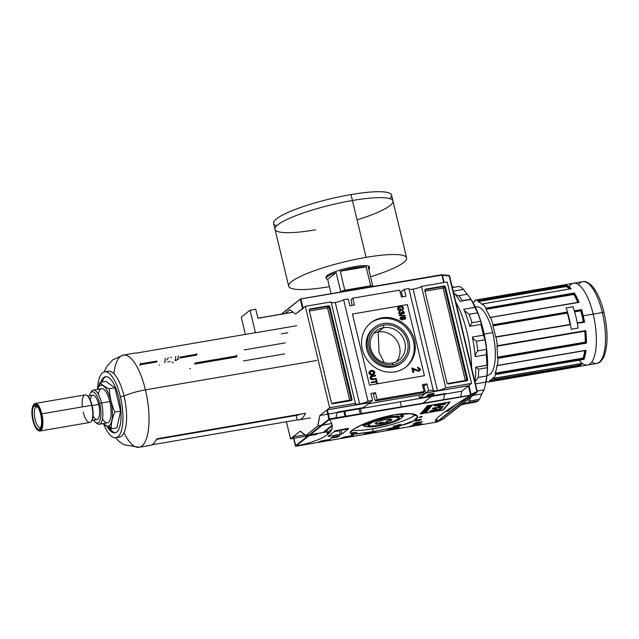 <?xml version="1.0" encoding="UTF-8"?>
<svg xmlns="http://www.w3.org/2000/svg" width="639" height="639" viewBox="0 0 639 639"><rect width="100%" height="100%" fill="white"/><g stroke="black" fill="none" stroke-linecap="round" stroke-linejoin="round"><path stroke-width="0.96" d="M392.011 363.112A18.507 17.053 -128.5 0 1 370.652 348.327A18.507 17.053 -128.5 0 1 383.504 327.679A18.507 17.053 -128.5 0 1 403.409 338.43A18.507 17.053 -128.5 0 1 399.279 359.877A18.507 17.053 -128.5 0 1 392.011 363.112A18.507 17.053 -128.5 0 1 372.106 352.361A18.507 17.053 -128.5 0 1 376.235 330.914A18.507 17.053 -128.5 0 1 383.504 327.679L383.664 325.067A20.688 19.058 -128.5 0 1 407.546 341.593A20.688 19.058 -128.5 0 1 393.177 364.669A20.688 19.058 -128.5 0 1 369.294 348.151A20.688 19.058 -128.5 0 1 383.664 325.067A20.688 19.058 -128.5 0 1 407.546 341.593A20.688 19.058 -128.5 0 1 393.177 364.669L392.011 363.112A18.507 17.053 51.5 0 0 404.862 342.464A18.507 17.053 51.5 0 0 383.504 327.679L378.152 331.945A18.507 17.053 -128.5 0 1 397.162 341.058A18.507 17.053 -128.5 0 1 396.372 361.714A18.507 17.053 51.5 0 0 397.162 341.058A18.507 17.053 51.5 0 0 378.152 331.945A18.507 17.053 -128.5 0 0 373.791 333.342A18.507 17.053 -128.5 0 1 378.152 331.945L379.023 352.345L384.263 362.656M393.544 366.195A22.277 20.528 -128.5 0 1 367.824 348.399A22.277 20.528 -128.5 0 1 383.296 323.542A22.277 20.528 -128.5 0 1 409.016 341.338A22.277 20.528 -128.5 0 1 393.544 366.195A22.277 20.528 51.5 0 0 402.29 362.305A22.277 20.528 51.5 0 0 407.267 336.481A22.277 20.528 51.5 0 0 383.296 323.542A22.277 20.528 51.5 0 0 374.55 327.44A22.277 20.528 51.5 0 0 369.574 353.255A22.277 20.528 51.5 0 0 393.544 366.195L392.49 367.034A22.277 20.528 -128.5 0 1 368.519 354.094A22.277 20.528 -128.5 0 1 373.495 328.278L374.55 327.44M402.29 362.305L401.236 363.144A22.277 20.528 -128.5 0 1 392.49 367.034A22.277 20.528 51.5 0 0 401.755 362.712M370.324 323.214A28.22 26.007 -128.5 0 1 380.884 318.693A28.22 26.007 -128.5 0 1 411.077 334.756A28.22 26.007 -128.5 0 1 405.461 367.361A28.22 26.007 51.5 0 0 411.077 334.756A28.22 26.007 51.5 0 0 380.884 318.693A28.22 26.007 51.5 0 0 370.324 323.214M381.938 317.855A28.22 26.007 51.5 0 1 414.511 340.395A28.22 26.007 51.5 0 1 394.902 371.882A28.22 26.007 -128.5 0 1 364.549 355.492A28.22 26.007 -128.5 0 1 370.852 322.791A28.22 26.007 -128.5 0 1 381.938 317.855A28.22 26.007 -128.5 0 1 412.291 334.245A28.22 26.007 -128.5 0 1 405.989 366.954A28.22 26.007 -128.5 0 1 394.902 371.882A28.22 26.007 -128.5 0 1 362.329 349.341A28.22 26.007 -128.5 0 1 381.938 317.855L380.884 318.693M370.852 378L372.96 378.943L376.211 378.392L376.355 378.999L373.064 379.558C371.658 379.965 370.684 379.502 370.125 378.176L370.572 376.491L375.484 375.349L375.628 375.956L371.155 376.922L370.852 378L372.377 376.515L375.628 375.956L375.484 375.349L372.194 375.916C370.692 376.004 370.005 376.754 370.125 378.176C370.684 379.502 371.658 379.965 373.064 379.558L376.355 378.999L376.211 378.392L372.96 378.943L370.852 378L372.729 379.127L376.211 378.392L376.099 379.039L375.988 378.568L372.729 379.127L370.852 378M414.959 370.069L413.169 369.07L413.928 372.21L412.898 372.385L411.875 368.128L418.457 370.436L419.104 370.157L418.233 370.612L419.48 369.062L417.754 368.12L417.65 367.249L420.406 368.927L419.783 370.82L418.673 371.283L414.959 370.069L418.673 371.283L420.406 368.927L417.65 367.249L417.754 368.12L419.48 369.062L418.457 370.436L411.875 368.128L412.898 372.385L413.928 372.21L413.169 369.07L414.959 370.069M405.318 315.986L399.263 315.594L399.151 315.123L405.198 315.506L405.318 315.986L405.198 315.506L399.151 315.123L399.263 315.594L405.318 315.986M401.955 309.795L402.274 310.322L403.497 308.086L402.858 310.019L403.497 308.086C402.834 306.488 401.659 305.857 399.958 306.209L399.734 306.385C401.428 306.041 402.61 306.664 403.273 308.262C402.61 306.664 401.428 306.041 399.734 306.385L398.249 306.968L399.958 306.209C398.265 306.464 397.49 307.439 397.634 309.14L399 310.953L401.116 310.594L400.645 308.621L400.861 310.642L400.014 308.869L400.645 308.621L399.982 308.733L400.31 310.099L399 310.466L400.086 310.282L399 310.466L398.057 309.156L399 310.466L398.057 309.156L398.576 307.511L398.057 309.156L400.134 306.808L401.324 306.8L402.834 308.19L401.955 309.795L402.834 308.19L401.324 306.8L398.808 307.335L398.289 308.972L399.231 310.282L400.31 310.099L399.982 308.733L400.645 308.621L401.116 310.594L399 310.953L397.634 309.14L398.353 306.872L399.958 306.209C401.659 305.857 402.834 306.488 403.497 308.086L402.977 309.931L402.274 310.322L402.235 309.683M403.121 313.254L403.768 312.391L402.897 313.437L403.536 312.575L402.897 313.437L402.011 312.415L401.34 312.463L400.661 313.917L401.204 313.685L400.437 314.092L399.071 313.358L400.437 314.092L399.071 313.358L400.11 312.112L399.295 313.174L400.661 313.917L401.34 312.463L403.121 313.254L403.768 312.391L402.618 311.129L404.423 312.263L403.289 313.861L402.003 313.406L400.797 314.524L398.632 313.27L399.119 311.88L399.886 311.512L400.11 312.112L399.447 312.495M404 313.541L403.289 313.861L404.423 312.263L402.618 311.129L402.698 311.744L403.768 312.391M403.009 317.583L401.348 316.96L400.333 317.439L401.348 316.96L399.95 318.781L400.437 317.343L401.348 316.96L403.009 317.583L403.976 316.664L405.749 317.783L404.615 319.404L403.321 318.893L402.059 320.003L399.95 318.781L402.059 320.003L403.321 318.893L404.615 319.404L405.749 317.783L403.976 316.664L403.009 317.583L403.976 316.664L405.749 317.783L405.198 319.188L405.517 317.958L403.976 316.664M405.318 319.101L404.615 319.404M372.409 375.005C370.796 375.349 369.646 374.766 368.951 373.272L369.669 371.219L371.267 370.54C372.92 370.165 374.103 370.74 374.821 372.265L374.103 374.302L372.409 375.005C374.063 374.789 374.861 373.879 374.821 372.265C374.103 370.74 372.92 370.165 371.267 370.54C369.661 370.78 368.895 371.69 368.951 373.272C369.646 374.766 370.796 375.349 372.409 375.005M376.371 381.922L371.307 382.785L371.163 382.178L376.227 381.315L375.86 379.79L376.523 379.678L377.393 383.328L376.738 383.44L376.371 381.922L376.738 383.44L377.393 383.328L376.523 379.678L375.86 379.79L376.227 381.315L371.163 382.178L371.307 382.785L376.371 381.922M426.98 383.903L428.633 390.772L419.607 397.953L445.359 393.544L419.607 397.953L428.633 390.772L426.98 383.903L422.403 384.686L424.056 391.563L377.138 399.607L375.412 400.972L377.138 399.607L375.484 392.729L377.138 399.607L424.056 391.563L422.331 392.929L375.412 400.972L373.376 394.407L375.412 400.972L422.331 392.929L424.056 391.563L422.403 384.686L426.98 383.903L422.978 387.09L426.98 383.903M335.267 302.471A6.805 1.19 166.5 0 1 331.242 302.726A6.805 1.19 166.5 0 0 335.267 302.471A6.805 1.19 166.5 0 0 343.63 299.747L367.976 401.172L372.561 400.389L363.535 407.57L372.561 400.389L370.908 393.52L375.484 392.729L373.376 394.407L375.484 392.729L370.908 393.52L372.561 400.389L367.976 401.172L343.63 299.747L348.207 298.964L343.63 299.747A6.805 1.19 166.5 0 1 335.267 302.471L359.621 403.896A6.805 1.19 -13.5 0 1 355.068 403.84A6.805 1.19 -13.5 0 1 355.388 403.329L329.644 407.746L319.867 415.526L329.644 407.746L305.29 306.321L295.514 314.1L289.994 309.747L295.514 314.1L289.994 309.747L285.313 313.469L289.994 309.747L285.313 313.469L289.994 309.747L295.514 314.1L305.29 306.321L329.644 407.746L355.388 403.329L331.042 301.904L305.29 306.321L331.042 301.904L355.388 403.329A6.805 1.19 -13.5 0 0 359.621 403.896A6.805 1.19 166.5 0 0 367.976 401.172A6.805 1.19 -13.5 0 1 359.621 403.896M349.86 305.833L348.207 298.964L349.86 305.833L354.437 305.051L352.784 298.181L351.067 299.547L352.784 298.181L399.702 290.138L352.784 298.181L354.437 305.051L349.86 305.833M401.356 297.007L399.702 290.138L401.356 297.007L405.933 296.224L401.356 297.007M405.933 296.224L404.279 289.347L401.348 291.68L404.279 289.347L408.864 288.564L404.279 289.347L405.933 296.224M408.864 288.564L433.21 389.99L428.633 390.772L433.21 389.99L408.864 288.564M437.435 390.557A6.805 1.19 -13.5 0 1 432.883 390.501A6.805 1.19 -13.5 0 1 433.21 389.99A6.805 1.19 -13.5 0 0 437.435 390.557A6.805 1.19 166.5 0 0 445.798 387.833A6.805 1.19 -13.5 0 1 437.435 390.557L413.09 289.132A6.805 1.19 166.5 0 0 421.452 286.408L447.196 281.991L421.452 286.408L445.798 387.833L471.55 383.416L468.683 385.7L425.542 393.017L424.04 394.215L368.655 403.712L370.157 402.514L327.36 409.855L326.753 410.046L327.36 409.855L329.54 418.928L327.36 409.855L370.117 402.33M413.09 289.132A6.805 1.19 166.5 0 1 409.056 289.379A6.805 1.19 166.5 0 0 413.09 289.132A6.805 1.19 166.5 0 0 421.452 286.408L445.798 387.833L471.55 383.416L468.683 385.7L470.903 395.094L329.54 418.928L470.903 395.094L329.341 419.607C338.207 430.494 327.056 439.368 295.897 446.222C327.056 439.368 338.207 430.494 329.341 419.607L295.729 446.262L293.205 436.741L300.202 431.173L293.181 436.78L295.402 445.862L328.941 419.168L329.341 419.607L295.729 446.262L295.402 445.862L328.941 419.168L329.317 419.535L470.568 395.397C441.916 412.714 430.766 421.588 437.124 422.012L437.124 422.012C430.766 421.588 441.916 412.714 470.568 395.397L437.132 422.02L470.568 395.397L437.124 422.012L295.721 446.262L437.132 422.02L436.117 419.344L437.132 422.02L295.729 446.262L295.402 445.862M423.385 402.842L431.381 396.476L423.385 402.842M368.927 403.497A20.791 3.65 166.5 0 0 368.447 403.656M363.144 424.552A20.791 3.65 166.5 0 0 365.181 425.119A20.791 3.65 -13.5 0 1 363.144 424.552M401.524 416.388A20.791 3.65 166.5 0 0 402.203 415.901A20.791 3.65 -13.5 0 1 401.524 416.388M348.127 428.993L341.114 430.191L348.127 428.993M326.864 431.445A6.805 1.19 166.5 0 0 324.652 431.724A6.805 1.19 166.5 0 0 323.765 431.892A6.805 1.19 166.5 0 1 324.652 431.724A6.805 1.19 -13.5 0 1 326.864 431.445M468.403 385.916L461.773 391.196L444.608 394.143L445.359 393.544L444.608 394.143L443.594 399.375L444.608 394.143L461.773 391.196L468.403 385.916M429.448 395.485A3.778 0.663 166.5 0 1 427.108 395.166A3.778 0.663 166.5 0 1 431.748 393.656A3.778 0.663 -13.5 0 1 434.089 393.967A3.778 0.663 -13.5 0 1 429.448 395.485A3.778 0.663 -13.5 0 1 426.956 395.325A3.778 0.663 -13.5 0 1 431.748 393.656A3.778 0.663 -13.5 0 1 434.185 393.584A3.778 0.663 -13.5 0 1 433.066 394.503A3.778 0.663 -13.5 0 1 429.448 395.485L429.504 394.662A3.091 0.543 -13.5 0 1 427.763 394.798A3.091 0.543 -13.5 0 0 429.504 394.662A3.091 0.543 166.5 0 0 433.226 393.48A3.091 0.543 -13.5 0 1 429.504 394.662L429.392 394.207M448.937 403.393L448.418 403.481L448.937 403.393M445.359 404.008L442.611 404.479L445.359 404.008M460.759 396.428L461.773 391.196L460.759 396.428M435.127 410.43L435.526 410.11L435.127 410.43M434.839 410.414L429.943 411.444A371.315 128.623 -99.7 0 0 430.47 410.885L433.609 410.302L434.927 409.423L436.573 409.144L436.269 409.527C437.443 409.911 438.705 409.591 440.063 408.553A371.315 128.623 -99.7 0 0 441.198 407.267L432.355 408.784A371.315 128.623 -99.7 0 0 432.875 408.177L437.763 407.339A371.315 128.623 -99.7 0 0 439.432 405.31L434.552 406.148A371.315 128.623 -99.7 0 0 435.063 405.509L445.607 403.696A371.315 128.623 80.3 0 1 445.095 404.343L440.798 405.078A371.315 128.623 80.3 0 1 439.121 407.107L443.418 406.372A371.315 128.623 80.3 0 1 442.012 407.978C442.244 408.992 436.086 410.957 434.863 410.254L429.943 411.444A371.315 128.623 -99.7 0 0 430.47 410.885L434.927 409.423L436.573 409.144L435.75 409.934L439.4 409.152M438.53 407.722L439.352 407.067L438.53 407.722M442.148 404.846L442.611 404.479L442.148 404.846M447.739 411.109L445.455 411.5L447.739 411.109L456.677 404L447.627 411.196L445.319 411.596L447.627 411.196L456.677 404L447.739 411.109M316.289 434.448L309.156 435.67L316.289 434.448A6.805 1.19 166.5 0 1 318.933 433.194A6.805 1.19 166.5 0 0 316.289 434.448M307.942 435.878L293.876 438.29L307.942 435.878M293.565 438.346L290.537 438.865L286.432 421.756L290.537 438.865L300.314 431.085L305.841 435.439L317.871 425.862L319.867 415.526L317.871 425.862L321.257 425.286L317.871 425.862L305.841 435.439L309.228 434.855L305.841 435.439L300.314 431.085L290.537 438.865L293.565 438.346M310.099 308.957L328.406 305.809L310.099 308.957A1.238 1.142 51.5 0 0 309.236 310.33L331.425 402.754L309.236 310.33A1.238 1.142 51.5 0 1 310.099 308.957L309.34 309.548A1.238 1.142 51.5 0 0 309.308 309.556A1.238 1.142 -128.5 0 1 309.34 309.548L310.099 308.957M331.425 402.754A1.238 1.142 51.5 0 0 332.855 403.744L351.162 400.605L332.855 403.744A1.238 1.142 51.5 0 1 331.425 402.754M351.162 400.605A1.238 1.142 51.5 0 0 352.025 399.223L329.836 306.8L352.025 399.223L351.266 399.822L329.085 307.399L329.836 306.8A1.238 1.142 51.5 0 0 328.406 305.809L327.655 306.408L309.34 309.548A1.238 0.431 -99.7 0 0 309.268 309.635A1.238 0.431 80.3 0 1 309.34 309.548L327.655 306.408A1.238 1.142 -128.5 0 1 329.085 307.399A1.238 1.142 51.5 0 0 327.655 306.408A1.238 0.431 -99.7 0 0 327.559 307.894L349.749 400.318L331.793 403.393L351.266 399.822L329.085 307.399L329.836 306.8A1.238 1.142 51.5 0 0 328.406 305.809L327.655 306.408A1.238 0.431 80.3 0 0 327.559 307.894L329.085 307.399L327.559 307.894L349.749 400.318L351.266 399.822A1.238 1.142 -128.5 0 1 351.202 400.597A1.238 1.142 51.5 0 0 351.266 399.822L352.025 399.223A1.238 1.142 51.5 0 1 351.162 400.605M447.196 281.991L471.55 383.416L447.196 281.991M466.742 380.788L448.434 383.927L466.742 380.788A1.238 1.142 51.5 0 0 467.604 379.406L445.415 286.983L467.604 379.406L466.853 380.005L444.664 287.582L445.415 286.983A1.238 1.142 51.5 0 0 443.985 286L425.678 289.14L443.985 286L443.234 286.591L424.927 289.731A1.238 1.142 51.5 0 0 424.887 289.739A1.238 1.142 -128.5 0 1 424.927 289.731A1.238 0.431 -99.7 0 0 424.855 289.818A1.238 0.431 80.3 0 1 424.927 289.731L425.678 289.14A1.238 1.142 51.5 0 0 424.815 290.513L447.004 382.937L424.815 290.513A1.238 1.142 51.5 0 1 425.678 289.14L424.927 289.731L443.234 286.591A1.238 1.142 -128.5 0 1 444.664 287.582A1.238 1.142 51.5 0 0 443.234 286.591A1.238 0.431 80.3 0 0 443.146 288.077L424.983 291.192L443.146 288.077A1.238 0.431 80.3 0 1 443.234 286.591L443.985 286A1.238 1.142 51.5 0 1 445.415 286.983L443.146 288.077L444.664 287.582L466.853 380.005A1.238 1.142 -128.5 0 1 466.782 380.78A1.238 1.142 51.5 0 0 466.853 380.005L465.336 380.501L443.146 288.077L465.336 380.501A1.238 0.431 -99.7 0 0 465.504 380.996A1.238 0.431 80.3 0 1 465.336 380.501L467.604 379.406A1.238 1.142 51.5 0 1 466.742 380.788M447.004 382.937A1.238 1.142 51.5 0 0 448.434 383.927A1.238 1.142 51.5 0 1 447.004 382.937M363.535 407.57L337.783 411.987L337.033 412.586L337.783 411.987L363.535 407.57M337.033 412.586L328.366 414.072L337.033 412.586L336.018 417.818L337.033 412.586M327.743 414.176L319.867 415.526L327.743 414.176M331.713 423.489L322.471 425.079L331.713 423.489M323.007 432.499L332.192 425.183L323.007 432.499L310.442 434.648L323.007 432.499M352.105 305.45L351.067 299.547L352.105 305.45M418.92 395.094L419.607 397.953L418.92 395.094M366.267 424.528A18.691 3.275 166.5 0 1 389.223 417.051A18.691 3.275 166.5 0 1 400.829 418.609A18.691 3.275 -13.5 0 1 377.865 426.085A18.691 3.275 -13.5 0 1 366.267 424.528A18.691 3.275 166.5 0 0 365.372 425.933A18.691 3.275 166.5 0 0 381.052 425.486A18.691 3.275 166.5 0 0 400.829 418.609A18.691 3.275 166.5 0 0 401.715 417.203A18.691 3.275 166.5 0 0 386.044 417.65A18.691 3.275 166.5 0 0 366.267 424.528L365.907 423.058M378.576 425.518A16.35 2.868 166.5 0 0 394.239 421.261A16.35 2.868 166.5 0 0 399.063 417.315A16.35 2.868 166.5 0 0 388.512 417.618A16.35 2.868 166.5 0 0 367.784 424.823A16.35 2.868 166.5 0 0 378.576 425.518A16.35 2.868 -13.5 0 1 368.431 424.16A16.35 2.868 -13.5 0 1 388.512 417.618A16.35 2.868 -13.5 0 1 398.656 418.976A16.35 2.868 -13.5 0 1 378.576 425.518L378.592 425.27M339.565 430.718L334.037 431.66L339.565 430.718M329.828 432.387L328.119 432.675L329.828 432.387M327.352 432.579L331.913 428.945L327.352 432.579L328.119 432.675L327.352 432.579L326.633 429.608L327.352 432.579M400.11 312.112L399.886 311.512L399.854 312.215L399.663 311.696L399.016 311.976L399.886 311.512L398.632 313.27L400.797 314.524L402.003 313.406L403.289 313.861M402.394 311.305L404.423 312.263L403.88 313.629L404.199 312.439L402.394 311.305M401.779 313.589L401.476 314.284L401.779 313.589M399.199 315.323L405.198 315.506L405.038 315.962L399.199 315.323M403.273 317.016L403.752 316.848L403.273 317.016M403.097 319.069L402.762 319.748L403.097 319.069M401.691 319.572L402.586 318.454L401.691 319.572L400.389 318.853L401.284 317.743L400.389 318.853L401.691 319.572L402.81 318.278L401.508 317.567L400.773 317.918M403.896 317.455L403.249 318.366L403.896 317.455L403.249 318.366L404.223 318.981L404.862 318.078M405.086 317.902L404.12 317.279L403.473 318.182L404.447 318.797L405.086 317.902L404.447 318.797L405.086 317.902L404.12 317.279L403.249 318.366L404.12 317.279M404.223 318.981L403.249 318.366M400.613 318.669L401.923 319.396L400.389 318.853L401.508 317.567L400.613 318.669M412.946 369.246L413.665 372.249L412.946 369.246M418.457 370.436L411.652 368.312L412.602 368.088L418.233 370.612L418.88 370.34M417.427 367.433L420.406 368.927L419.663 370.9L420.182 369.102L417.427 367.433M369.566 371.315L371.043 370.716C372.697 370.34 373.879 370.916 374.59 372.441L373.975 374.398L374.59 372.441C373.879 370.916 372.697 370.34 371.043 370.716L369.566 371.315M372.05 374.582L373.623 373.855L374.158 372.377L371.403 371.147L370.157 371.65L369.606 373.152L372.273 374.398L369.382 373.328L372.05 374.582M370.045 371.746L369.382 373.328L370.045 371.746M370.468 376.587L375.484 375.349L375.373 376.004L375.261 375.532L370.468 376.587M371.051 377.018L370.62 378.176L371.051 377.018M371.195 382.314L376.227 381.315L371.195 382.314M375.892 379.925L376.523 379.678L377.138 383.368L376.299 379.862L375.892 379.925M302.511 308.533L295.514 314.1L303.118 308.341L302.511 308.533L300.322 299.411L302.511 308.533M402.578 296.8L401.308 291.504L402.578 296.8M300.458 299.004L441.924 275.089L443.73 282.59L442.132 274.714L300.458 299.004L281.919 314.053L300.458 299.004M444.017 282.542L441.892 274.682L300.498 298.924L441.892 274.682M363.639 424.008A20.791 3.65 166.5 0 0 362.928 425.326A20.791 3.65 166.5 0 0 365.804 426.429A20.791 3.65 -13.5 0 1 363.639 424.008M372.625 428.849A34.658 6.078 166.5 0 1 352.233 430.151A34.658 6.078 166.5 0 0 372.625 428.849A34.658 6.078 166.5 0 0 415.63 414.607A34.658 6.078 166.5 0 1 372.625 428.849L373.272 431.565L357.001 433.705L356.714 432.515L352.728 432.531L353.016 433.721L350.444 432.627L353.663 429.136L363.703 423.984L394.327 414.807L410.829 413.673L417.826 416.452L413.776 420.797L401.076 425.478A371.315 128.623 80.3 0 1 399.303 426.453L373.272 431.565L351.242 434.696A371.315 128.623 -99.7 0 0 353.016 433.721C341.146 433.769 368.296 419.264 394.327 414.807C421.349 410.158 426.317 419.168 401.076 425.478L400.797 424.296L393.265 426.253L399.024 425.262A370.077 128.191 -99.7 0 0 400.797 424.296L401.076 425.478A371.315 128.623 80.3 0 1 399.303 426.453L373.272 431.565M448.874 403.473L448.354 403.56L448.874 403.473M445.295 404.088L439.544 405.07L445.295 404.088M438.186 405.31L434.752 405.893L438.186 405.31M449.409 402.219A371.315 128.623 80.3 0 1 442.715 409.974L420.861 413.729L442.715 409.974A371.315 128.623 -99.7 0 0 449.409 402.219L427.547 405.965L449.409 402.219M427.699 410.55L423.969 411.189L427.699 410.55A371.315 128.623 80.3 0 1 426.876 411.452A371.315 128.623 -99.7 0 0 427.699 410.55M426.437 411.524L426.876 411.452L426.437 411.524A371.315 128.623 -99.7 0 0 427.116 410.789A371.315 128.623 80.3 0 1 426.437 411.524M425.949 410.989L427.116 410.789L425.949 410.989A371.315 128.623 80.3 0 1 425.318 411.676A371.315 128.623 -99.7 0 0 425.949 410.989L425.949 410.989M424.887 411.756L425.318 411.676L424.887 411.756A371.315 128.623 -99.7 0 0 425.51 411.061A371.315 128.623 80.3 0 1 424.887 411.756M424.256 411.276L425.51 411.061L424.256 411.276A371.315 128.623 80.3 0 1 423.561 412.035A371.315 128.623 -99.7 0 0 424.256 411.276L424.256 411.276M423.13 412.107L423.561 412.035L423.13 412.107M427.579 408.688A371.315 128.623 80.3 0 1 427.06 409.303L427.499 409.224A371.315 128.623 -99.7 0 0 428.018 408.617L429.176 408.417A371.315 128.623 80.3 0 1 428.585 409.112L429.025 409.04A371.315 128.623 -99.7 0 0 429.759 408.169L426.029 408.808A371.315 128.623 80.3 0 1 425.886 408.984L427.579 408.688L425.886 408.984A371.315 128.623 -99.7 0 0 426.029 408.808L429.759 408.169A371.315 128.623 80.3 0 1 429.025 409.04L428.585 409.112A371.315 128.623 -99.7 0 0 429.176 408.417L428.018 408.617A371.315 128.623 80.3 0 1 427.499 409.224L427.06 409.303A371.315 128.623 -99.7 0 0 427.579 408.688L427.579 408.688M429.743 406.061A371.315 128.623 80.3 0 1 429.176 406.779L427.435 407.083A371.315 128.623 80.3 0 1 427.291 407.259L431.021 406.62A371.315 128.623 -99.7 0 0 431.165 406.444L429.616 406.708A371.315 128.623 -99.7 0 0 430.183 405.989L431.732 405.717L430.183 405.989A371.315 128.623 80.3 0 1 429.616 406.708L431.165 406.444A371.315 128.623 80.3 0 1 431.021 406.62L427.291 407.259A371.315 128.623 -99.7 0 0 427.435 407.083L429.176 406.779A371.315 128.623 -99.7 0 0 429.743 406.061L428.002 406.356L429.743 406.061M428.146 406.172A371.315 128.623 80.3 0 1 428.002 406.356A371.315 128.623 -99.7 0 0 428.146 406.172L431.876 405.533L428.146 406.172M427.171 407.41A371.315 128.623 80.3 0 1 427.02 407.594L428.026 407.546A371.315 128.623 80.3 0 1 427.571 408.097L426.349 408.425A371.315 128.623 80.3 0 1 426.189 408.609L430.327 407.474A371.315 128.623 -99.7 0 0 430.494 407.275L427.171 407.41L430.494 407.275A371.315 128.623 80.3 0 1 430.327 407.474L426.189 408.609A371.315 128.623 -99.7 0 0 426.349 408.425L427.571 408.097A371.315 128.623 -99.7 0 0 428.026 407.546L427.02 407.594A371.315 128.623 -99.7 0 0 427.171 407.41M427.842 409.591L424.368 410.741L427.842 409.591L424.935 410.094L427.842 409.591M425.087 409.918A371.315 128.623 80.3 0 1 424.935 410.094A371.315 128.623 -99.7 0 0 425.087 409.918L428.817 409.279L425.087 409.918M428.657 409.463A371.315 128.623 -99.7 0 0 428.817 409.279A371.315 128.623 80.3 0 1 428.657 409.463L425.175 410.613L428.657 409.463M428.082 410.11L425.175 410.613L428.082 410.11A371.315 128.623 80.3 0 1 427.938 410.278A371.315 128.623 -99.7 0 0 428.082 410.11M424.208 410.917L427.938 410.278L424.208 410.917M424.24 412.395L422.091 413.201L424.24 412.395A371.315 128.623 -99.7 0 0 424.416 412.211A371.315 128.623 80.3 0 1 424.24 412.395M422.77 412.498L424.416 412.211L422.77 412.498M426.644 411.692L422.914 412.331L426.644 411.692A371.315 128.623 80.3 0 1 426.141 412.227A371.315 128.623 -99.7 0 0 426.644 411.692M424.711 412.826L426.141 412.227L424 412.674M423.138 413.002L421.916 413.385L423.138 413.002M319.756 415.614L326.753 410.046L319.756 415.614L317.759 425.949L319.756 415.614M423.497 384.502L425.542 393.017L468.347 385.676L470.528 394.758L468.675 385.684L470.847 394.846M444.592 394.215L337.017 412.658L444.592 394.215M326.777 431.077L324.237 431.517L326.777 431.077M305.035 434.808L293.517 436.78L305.035 434.808M420.182 413.976A371.315 128.623 -99.7 0 0 427.187 405.853L450.08 401.923A371.315 128.623 80.3 0 1 443.075 410.054L420.182 413.976A371.315 128.623 -99.7 0 0 427.187 405.853L450.08 401.923A371.315 128.623 80.3 0 1 443.075 410.054L420.182 413.976M419.967 416.86L422.259 416.46A371.315 128.623 80.3 0 1 421.516 417.107L419.232 417.499A371.315 128.623 -99.7 0 0 419.967 416.86L422.259 416.46A371.315 128.623 80.3 0 1 421.516 417.107L419.232 417.499A371.315 128.623 -99.7 0 0 419.967 416.86M416.995 420.015L421.572 419.232A371.315 128.623 80.3 0 1 420.047 420.334L415.47 421.117A371.315 128.623 -99.7 0 0 416.995 420.015L421.572 419.232A371.315 128.623 80.3 0 1 420.047 420.334L415.47 421.117A371.315 128.623 -99.7 0 0 416.995 420.015M333.015 436.908L339.876 435.726A371.315 128.623 80.3 0 1 337.512 437.044L330.643 438.226A371.315 128.623 -99.7 0 0 333.015 436.908L339.876 435.726A371.315 128.623 80.3 0 1 337.512 437.044L330.643 438.226A371.315 128.623 -99.7 0 0 333.015 436.908M415.406 422.778L422.275 421.604A371.315 128.623 80.3 0 1 419.903 422.922L413.042 424.096A371.315 128.623 -99.7 0 0 415.406 422.778L422.275 421.604A371.315 128.623 80.3 0 1 419.903 422.922L413.042 424.096A371.315 128.623 -99.7 0 0 415.406 422.778M321.297 440.918L330.459 439.344A371.315 128.623 80.3 0 1 327.176 440.598L318.014 442.164A371.315 128.623 -99.7 0 0 321.297 440.918L330.459 439.344A371.315 128.623 80.3 0 1 327.176 440.598L318.014 442.164A371.315 128.623 -99.7 0 0 321.297 440.918M344.189 436.996L353.343 435.423A371.315 128.623 80.3 0 1 350.06 436.669L340.906 438.242A371.315 128.623 -99.7 0 0 344.189 436.996L353.343 435.423A371.315 128.623 80.3 0 1 350.06 436.669L340.906 438.242A371.315 128.623 -99.7 0 0 344.189 436.996M412.85 425.223L422.004 423.649A371.315 128.623 80.3 0 1 418.721 424.903L409.567 426.469A371.315 128.623 -99.7 0 0 412.85 425.223L422.004 423.649A371.315 128.623 80.3 0 1 418.721 424.903L409.567 426.469A371.315 128.623 -99.7 0 0 412.85 425.223M389.966 429.144L399.119 427.579A371.315 128.623 80.3 0 1 395.837 428.825L386.683 430.39A371.315 128.623 -99.7 0 0 389.966 429.144L399.119 427.579A371.315 128.623 80.3 0 1 395.837 428.825L386.683 430.39A371.315 128.623 -99.7 0 0 389.966 429.144M367.074 433.066L376.235 431.501A371.315 128.623 80.3 0 1 372.952 432.747L363.791 434.32A371.315 128.623 -99.7 0 0 367.074 433.066L376.235 431.501A371.315 128.623 80.3 0 1 372.952 432.747L363.791 434.32A371.315 128.623 -99.7 0 0 367.074 433.066M341.841 433.945A371.315 128.623 -99.7 0 0 348.606 428.553A371.315 128.623 80.3 0 1 341.841 433.945L328.869 436.365L340.315 434.4L339.437 430.742L340.315 434.4L341.841 433.945L340.962 430.295L341.841 433.945M328.869 436.365L328.111 436.293A371.315 128.623 -99.7 0 0 334.876 430.91A371.315 128.623 80.3 0 1 328.111 436.293L328.869 436.365M334.876 430.91L347.832 428.418L334.876 430.91M347.832 428.418L348.606 428.553M326.968 431.884L310.33 434.736L326.968 431.884M305.73 435.526L309.116 434.943L305.73 435.526L317.759 425.949L305.73 435.526L300.202 431.173M331.737 423.553L322.36 425.167L331.737 423.553M321.145 425.374L317.759 425.949L321.145 425.374M326.665 430.295L332.28 425.83L326.609 430.39L327.655 434.416L326.665 430.295M423.505 391.995L424.04 394.215L368.655 403.712L370.157 402.514M437.3 421.532L468.81 396.46L437.164 421.94L436.629 418.729M398.832 426.381L393.512 427.299L398.832 426.381A370.077 128.191 -99.7 0 1 398.217 426.636A370.077 128.191 -99.7 0 0 398.832 426.381M420.326 422.699L413.457 423.873L420.326 422.699M353.055 434.232L351.666 434.472L353.055 434.232A370.077 128.191 -99.7 0 1 352.44 434.488A370.077 128.191 -99.7 0 0 353.055 434.232M393.265 426.253L393.552 427.443L393.265 426.253L399.024 425.262A370.077 128.191 -99.7 0 0 400.797 424.296M356.714 432.515L352.88 433.178L356.714 432.515L357.001 433.705L351.242 434.696A371.315 128.623 -99.7 0 0 353.016 433.721L352.728 432.531M433.577 410.31L436.493 409.807L433.577 410.31M438.753 409.423L440.766 409.08L438.753 409.423M430.366 410.997L440.383 409.279L430.366 410.997M441.078 406.771L441.198 407.267L432.355 408.784A371.315 128.623 -99.7 0 0 432.875 408.177L437.763 407.339A371.315 128.623 -99.7 0 0 439.432 405.31L434.552 406.148A371.315 128.623 -99.7 0 0 435.063 405.509L445.607 403.696A371.315 128.623 80.3 0 1 445.095 404.343L440.798 405.078A371.315 128.623 80.3 0 1 439.121 407.107L438.857 406.021L439.121 407.107L443.418 406.372A371.315 128.623 80.3 0 1 442.012 407.978L441.725 406.795L440.934 407.57L441.725 406.795L442.012 407.978C442.244 408.992 436.086 410.957 434.863 410.254L434.712 409.639L434.863 410.254M440.327 405.661L438.961 405.893L440.327 405.661M439.328 405.326A370.077 128.191 -99.7 0 0 439.864 404.687A370.077 128.191 -99.7 0 1 439.328 405.326M438.506 404.918A370.077 128.191 80.3 0 1 437.971 405.565A370.077 128.191 80.3 0 0 438.506 404.918M438.466 406.5L439.832 406.26L438.466 406.5M439.784 407.362L439.784 407.362A370.077 128.191 80.3 0 0 440.167 406.931A370.077 128.191 80.3 0 1 439.784 407.362L439.312 407.818M435.99 408.337L434.232 408.633L435.99 408.337M429.376 407.49L428.05 407.97A371.315 128.623 -99.7 0 0 428.418 407.522L430.023 407.442L428.05 407.97A371.315 128.623 -99.7 0 0 428.418 407.522L429.376 407.49M425.702 412.315L424.528 412.482A371.315 128.623 -99.7 0 0 424.847 412.139L426.061 411.931A371.315 128.623 80.3 0 1 425.702 412.315L424.528 412.482A371.315 128.623 -99.7 0 0 424.847 412.139L426.061 411.931A371.315 128.623 80.3 0 1 425.702 412.315M424.424 412.075L424.528 412.482L424.424 412.075M401.643 417.698A20.791 3.65 166.5 0 0 403.369 415.622A20.791 3.65 166.5 0 0 395.19 414.663A20.791 3.65 -13.5 0 1 401.643 417.698M471.007 395.142L437.539 421.772L437.204 421.309L437.539 421.772L437.204 421.309L437.539 421.772L443.554 418.88L477.014 392.25L471.007 395.142L471.047 394.375L471.007 395.142L437.539 421.772L443.554 418.88A0.615 0.567 51.5 0 0 443.738 418.737A0.615 0.567 -128.5 0 1 443.554 418.88L477.014 392.25L476.918 391.555L477.014 392.25A0.615 0.567 51.5 0 0 477.301 391.603A0.615 0.567 -128.5 0 1 477.014 392.25L471.007 395.142M442.436 275.217L444.185 282.51L442.436 275.217L449.153 275.888L449.025 275.425L449.153 275.888L442.436 275.217L442.1 274.754M468.914 385.509L471.047 394.375L476.918 391.555L471.047 394.375L468.914 385.509M437.204 421.309L436.597 418.769L437.539 421.772M442.156 274.738L449.56 275.896L476.918 391.555L449.153 275.888L477.333 391.555L443.65 418.817L437.523 421.78M578.111 328.079A41.463 14.362 -99.7 0 0 577.368 323.518A41.463 14.362 80.3 0 1 578.111 328.079A41.463 14.362 -99.7 0 0 572.983 306.752L566.122 307.934A41.463 14.362 80.3 0 1 567.464 312.016A41.463 14.362 -99.7 0 0 566.122 307.934A41.463 14.362 80.3 0 1 571.242 329.261L578.111 328.079A41.463 14.362 -99.7 0 0 572.983 306.752L566.122 307.934L572.983 306.752A41.463 14.362 80.3 0 1 574.325 310.842A41.463 14.362 -99.7 0 0 572.983 306.752L566.122 307.934A41.463 14.362 80.3 0 1 571.242 329.261A41.463 14.362 -99.7 0 0 570.507 324.692A41.463 14.362 80.3 0 1 571.242 329.261L578.111 328.079M585.787 330.571A41.463 14.362 80.3 0 1 586.41 343.151L585.763 342.592L497.509 357.441L585.763 342.592L497.645 357.704L497.485 357.201L585.26 342.153L586.41 343.151A41.463 14.362 80.3 0 0 585.787 330.571L497.326 345.739A41.463 14.362 -99.7 0 0 496.12 337.448L495.792 337.216L496.12 337.448A41.463 14.362 80.3 0 1 497.326 345.739L585.787 330.571L497.286 346.034M585.971 350.268L497.509 365.436A41.463 14.362 -99.7 0 0 497.949 358.311L497.789 357.808L497.949 358.311A41.463 14.362 80.3 0 1 497.509 365.436L585.971 350.268A41.463 14.362 80.3 0 1 584.006 359.382L495.544 374.542L495.481 373.991L495.544 374.542A41.463 14.362 80.3 0 1 493.58 378.592A41.463 14.362 -99.7 0 0 495.544 374.542L584.006 359.382L583.615 358.926L584.006 359.382A41.463 14.362 80.3 0 0 585.971 350.268L585.572 350.468M486.591 381.667A41.463 14.362 -99.7 0 0 489.17 381.874A41.463 14.362 -99.7 0 0 489.562 381.787L489.602 381.331L489.562 381.787A41.463 14.362 80.3 0 1 486.591 381.667L486.591 381.667M566.05 286.256L566.05 286.12A40.6 14.066 80.3 0 1 570.172 288.868A40.6 14.066 80.3 0 0 566.05 286.12L566.026 285.697L477.908 300.801L566.026 285.641A41.096 14.234 -99.7 0 1 570.547 288.804A41.096 14.234 -99.7 0 0 566.026 285.641L566.194 285.17L477.732 300.338L477.908 300.801L477.732 300.338A41.463 14.362 -99.7 0 0 475.152 300.138A41.463 14.362 -99.7 0 0 474.769 300.218L474.721 300.673L474.769 300.218A41.463 14.362 80.3 0 1 477.732 300.338L566.194 285.17L565.882 286.584L478.108 301.632L477.932 301.169L478.132 301.64L478.004 300.905L477.956 301.36L566.05 286.256L477.956 301.36M573.95 294.244L574.054 293.908A40.6 14.066 80.3 0 1 578.255 302.311A40.6 14.066 80.3 0 0 574.054 293.908L485.999 308.709L574.126 293.565A41.096 14.234 -99.7 0 1 578.455 302.279A41.096 14.234 -99.7 0 0 574.126 293.565L574.365 292.989L485.904 308.158L485.999 308.709L485.904 308.158A41.463 14.362 -99.7 0 0 482.733 303.908L482.733 303.908A41.463 14.362 80.3 0 1 485.904 308.158L574.365 292.989L573.814 294.483L485.959 309.332M567.304 313.062L567.448 312.519L493.06 325.275L567.448 312.519L567.464 312.016L493.076 324.772L493.06 325.275L493.076 324.772A41.463 14.362 -99.7 0 0 490.552 317.527L490.552 317.527A41.463 14.362 80.3 0 1 493.076 324.772L567.464 312.016L567.448 312.519L567.32 313.11L492.933 325.866L493.06 325.275L567.328 312.615L492.949 325.371L492.917 325.81L567.32 313.11L492.917 325.81M570.507 324.692L495.928 337.112L570.507 324.692M495.592 336.953L495.584 336.897A40.225 13.93 -99.7 0 0 492.933 325.866A40.225 13.93 80.3 0 1 495.584 336.897L570.156 324.476M569.964 324.149A40.225 13.93 -99.7 0 0 567.32 313.11A40.225 13.93 -99.7 0 1 569.964 324.149M577.185 323.182L584.581 322.28A41.463 14.362 80.3 0 0 583.223 315.818A41.463 14.362 80.3 0 1 584.581 322.28M577.305 323.166L584.03 322.016A41.096 14.234 -99.7 0 0 581.194 310.147L580.707 310.81L574.613 311.808M577.265 322.951L583.359 321.856A40.225 13.93 -99.7 0 0 580.707 310.81A40.225 13.93 -99.7 0 1 583.359 321.848L577.257 322.895L583.894 322.12M584.046 322.008A41.096 14.234 -99.7 0 0 581.194 310.147L581.538 309.611L574.325 310.842L581.538 309.603L581.178 310.163L574.469 311.313L581.178 310.163L574.493 311.385L581.067 310.258L580.739 310.754M474.761 301.504A40.225 13.93 -99.7 0 0 472.94 302.479A40.225 13.93 80.3 0 1 474.761 301.504L474.809 301.049L474.761 301.504M482.461 304.739A40.225 13.93 -99.7 0 0 478.108 301.632A40.225 13.93 80.3 0 1 482.461 304.739L482.461 304.739M490.081 317.695A40.225 13.93 -99.7 0 0 486.039 309.532A40.225 13.93 80.3 0 1 490.081 317.695L490.081 317.695M585.156 330.826L584.717 331.202A40.225 13.93 -99.7 0 1 585.26 342.153L497.485 357.201A40.225 13.93 -99.7 0 0 496.942 346.25A40.225 13.93 80.3 0 1 497.485 357.201L497.509 357.441M497.645 357.704L585.907 342.696L497.645 357.704M497.318 365.476L496.99 365.228A40.225 13.93 80.3 0 1 495.281 373.16A40.225 13.93 -99.7 0 0 496.99 365.228L497.318 365.476M495.289 373.551L583.383 358.447L583.615 358.926A41.096 14.234 -99.7 0 0 585.444 350.491A41.096 14.234 -99.7 0 1 583.615 358.926L495.481 373.991L583.599 358.878L495.289 373.551L495.481 373.991L583.463 358.607L583.056 358.112A40.225 13.93 -99.7 0 0 584.709 350.619A40.225 13.93 -99.7 0 1 583.056 358.112L583.383 358.447M582.041 363.423L493.364 378.344L493.412 377.889L493.58 378.592L582.041 363.423A41.463 14.362 80.3 0 1 578.023 366.618L489.562 381.787L578.023 366.618A41.463 14.362 80.3 0 0 582.041 363.423L493.54 378.615L581.658 363.511L581.53 362.776M493.364 378.344L493.1 377.697L493.364 378.344M489.562 380.509A40.225 13.93 -99.7 0 0 493.06 377.721A40.225 13.93 80.3 0 1 489.562 380.509L489.514 380.964L489.562 380.509L577.336 365.46L577.736 366.283A41.096 14.234 -99.7 0 0 581.29 363.575A41.096 14.234 -99.7 0 1 577.736 366.283L489.602 381.331L577.632 365.851L489.514 380.964L577.624 365.804A40.6 14.066 80.3 0 0 580.723 363.671A40.6 14.066 80.3 0 1 577.624 365.804L577.336 365.46A40.225 13.93 -99.7 0 0 579.9 363.815A40.225 13.93 -99.7 0 1 577.336 365.46L489.562 380.509M486.415 381.203L486.287 380.445L486.415 381.203M487.03 375.333L488.02 375.165A34.658 12.005 -99.7 0 0 492.693 332.623A34.658 12.005 -99.7 0 0 476.303 306.848L475.312 307.016M490.512 317.447L579.014 302.367A41.463 14.362 80.3 0 0 574.365 292.989L574.365 292.989A41.463 14.362 80.3 0 1 579.014 302.367M571.194 288.74A41.463 14.362 80.3 0 0 566.194 285.17A41.463 14.362 80.3 0 1 571.194 288.74L482.733 303.908L570.867 288.764M385.253 422.683L381.028 422.267L377.322 424.04A8.579 1.502 166.5 0 0 380.94 423.641A8.579 1.502 166.5 0 0 385.253 422.683A8.579 1.502 166.5 0 0 391.475 420.206A8.579 1.502 166.5 0 0 391.691 419.336A8.579 1.502 166.5 0 0 389.766 419.096A8.579 1.502 166.5 0 0 381.834 420.454A8.579 1.502 166.5 0 0 375.62 422.93A8.579 1.502 166.5 0 0 375.277 423.274A8.579 1.502 166.5 0 0 377.322 424.04L376.315 422.475L377.322 424.04A8.579 1.502 -13.5 0 1 375.62 422.93A8.579 1.502 -13.5 0 1 381.834 420.454A8.579 1.502 -13.5 0 1 389.766 419.096A8.579 1.502 -13.5 0 1 391.475 420.206C389.071 419.599 386.994 420.422 385.253 422.683A8.579 1.502 -13.5 0 1 380.94 423.641L381.028 422.267L385.253 422.683C386.994 420.422 389.071 419.599 391.475 420.206A8.579 1.502 -13.5 0 1 385.253 422.683M369.63 423.953A15.048 2.636 166.5 0 1 388.121 417.93A15.048 2.636 166.5 0 1 397.458 419.184A15.048 2.636 166.5 0 0 398.049 418.569A15.048 2.636 166.5 0 0 386.843 418.162A15.048 2.636 166.5 0 0 369.63 423.953A15.048 2.636 166.5 0 0 369.254 425.478A15.048 2.636 166.5 0 0 382.841 424.44A15.048 2.636 166.5 0 0 397.458 419.184A15.048 2.636 -13.5 0 1 378.975 425.207A15.048 2.636 -13.5 0 1 369.63 423.953L369.182 423.641M390.852 419.128L391.475 420.206L390.852 419.128M357.433 288.245A16.287 2.86 166.5 0 1 366.682 287.582A16.287 2.86 166.5 0 0 357.433 288.245A16.287 2.86 166.5 0 0 345.22 291.256A16.287 2.86 -13.5 0 1 357.433 288.245L357.64 289.132M369.598 268.021A22.277 3.906 -13.5 0 1 368.783 269.482A22.277 3.906 -13.5 0 0 368.208 267.094L372.761 286.048A22.277 3.906 166.5 0 0 370.692 285.769L344.796 290.21L340.252 271.255A22.277 3.906 -13.5 0 1 354.701 267.837A22.277 3.906 -13.5 0 1 366.139 266.814L370.692 285.769A22.277 3.906 -13.5 0 1 372.761 286.048L371.97 286.671L372.761 286.048L368.208 267.094A22.277 3.906 -13.5 0 1 369.598 268.021L369.31 266.838A22.277 3.906 166.5 0 0 354.413 266.655A22.277 3.906 166.5 0 0 325.986 277.238L326.265 278.42A22.277 3.906 -13.5 0 1 336.162 272.581L340.715 291.544L339.932 292.167L340.715 291.544A22.277 3.906 -13.5 0 1 344.796 290.21A22.277 3.906 166.5 0 0 340.715 291.544L336.162 272.581L327.655 279.355A22.277 3.906 -13.5 0 1 326.265 278.42M331.098 293.684L327.655 279.355A22.277 3.906 -13.5 0 1 336.162 272.581L327.655 279.355L331.098 293.684M366.139 266.814L340.252 271.255A22.277 3.906 -13.5 0 1 354.701 267.837A22.277 3.906 -13.5 0 1 366.139 266.814L370.692 285.769L344.796 290.21L340.252 271.255L366.139 266.814M406.62 257.876A60.649 10.639 166.5 0 0 366.075 257.373A60.649 10.639 -13.5 0 1 406.62 257.9A60.649 10.639 -13.5 0 1 370.54 276.791A60.649 10.639 166.5 0 0 406.62 257.876L391.539 195.079A60.649 10.639 166.5 0 0 350.995 194.575A60.649 10.639 166.5 0 0 273.596 223.394L288.676 286.192A60.649 10.639 166.5 0 0 329.221 286.703A60.649 10.639 166.5 0 0 329.412 286.663A60.649 10.639 -13.5 0 1 329.221 286.703A60.649 10.639 -13.5 0 1 291.568 281.655A60.649 10.639 -13.5 0 1 366.075 257.373A60.649 10.639 166.5 0 0 288.676 286.192M471.079 299.443L471.646 300.33A54.459 18.866 80.3 0 1 485.792 382.857L484.873 386.875A59.411 20.576 -99.7 0 0 485.768 382.122A59.411 20.576 80.3 0 1 484.114 389.822A59.411 20.576 -99.7 0 0 484.873 386.875M452.292 286.112L453.602 287.366L452.292 286.112M462.005 300.969L462.269 300.649A55.697 19.29 80.3 0 0 458.594 295.721L455.343 294.507L458.594 295.721L467.229 294.244L458.594 295.721A55.697 19.29 80.3 0 1 462.269 300.649L470.903 299.172A55.697 19.29 80.3 0 0 467.229 294.244L463.515 289.411L453.235 291.168L463.515 289.411A59.411 20.576 -99.7 0 0 459.281 286.392L452.372 287.582L459.281 286.392A59.411 20.576 80.3 0 1 463.515 289.411L467.229 294.244A55.697 19.29 80.3 0 1 470.903 299.172L471.454 300.122L470.983 299.427L459.896 301.328L470.983 299.427A59.411 20.576 80.3 0 1 474.913 307.359A59.411 20.576 -99.7 0 0 470.983 299.427L471.518 300.194M464.377 310.546L469.042 314.324L477.684 312.846L469.042 314.324A55.697 19.29 80.3 0 1 471.973 322.727L480.616 321.241A55.697 19.29 80.3 0 0 477.684 312.846L474.913 307.359L463.826 309.26A59.411 20.576 80.3 0 1 469.777 326.329A59.411 20.576 -99.7 0 0 463.826 309.26L474.913 307.359L477.684 312.846A55.697 19.29 80.3 0 1 480.616 321.241C481.215 323.414 481.303 324.476 480.863 324.428A59.411 20.576 80.3 0 1 483.435 335.148A59.411 20.576 -99.7 0 0 480.863 324.428L469.777 326.329L480.927 324.428M477.804 350.827L486.447 349.349L477.804 350.827A55.697 19.29 80.3 0 0 476.406 341.21C474.026 339.549 472.676 338.159 472.349 337.049L483.435 335.148L485.049 339.732A55.697 19.29 80.3 0 1 486.447 349.349L486.279 354.701A59.411 20.576 80.3 0 1 486.806 365.332A59.411 20.576 -99.7 0 0 486.279 354.701L475.192 356.602L486.279 354.701L486.447 349.349A55.697 19.29 80.3 0 0 485.049 339.732L476.406 341.21C474.026 339.549 472.676 338.159 472.349 337.049A59.411 20.576 80.3 0 1 475.192 356.602A59.411 20.576 -99.7 0 0 472.349 337.049L483.435 335.148L485.049 339.732L476.406 341.21A55.697 19.29 80.3 0 1 477.804 350.827C476.007 353.167 475.136 355.092 475.192 356.602M475.72 367.233A59.411 20.576 80.3 0 1 474.985 381.787A59.411 20.576 -99.7 0 0 475.72 367.233L486.806 365.332C487.158 364.813 487.341 365.604 487.357 367.689L478.715 369.174L475.72 367.233L486.966 365.188M487.357 367.689A55.697 19.29 80.3 0 1 486.846 375.948L485.768 382.122L475.488 383.887L485.768 382.122L486.846 375.948A55.697 19.29 80.3 0 0 487.357 367.689L478.715 369.174A55.697 19.29 80.3 0 1 478.212 377.433L475.017 381.898M483.739 389.886A55.697 19.29 80.3 0 1 481.71 393.928L479.482 399.351A59.411 20.576 80.3 0 1 477.836 400.957A59.411 20.576 -99.7 0 0 479.482 399.351L468.387 401.252L479.482 399.351L481.71 393.928A55.697 19.29 80.3 0 0 483.739 389.886M471.59 367.649A59.411 20.576 -99.7 0 0 455.887 302.239A59.411 20.576 80.3 0 1 471.59 367.649M471.047 397.019A59.411 20.576 80.3 0 1 468.387 401.252A59.411 20.576 -99.7 0 0 471.047 397.019M477.197 391.004L484.114 389.822L477.197 391.004M453.53 292.414A59.411 20.576 80.3 0 1 459.896 301.328A59.411 20.576 -99.7 0 0 453.53 292.414M464.984 403.96L476.079 402.059L464.984 403.96A59.411 20.576 80.3 0 1 463.131 404.543L461.158 404.886M477.836 400.957A59.411 20.576 -99.7 0 1 476.079 402.059A59.411 20.576 -99.7 0 0 477.836 400.957L462.86 403.528M469.042 314.324A55.697 19.29 80.3 0 1 471.973 322.727L469.777 326.329M257.94 318.254L293.133 312.223L257.94 318.254L255.768 309.22L250.049 310.203L255.768 309.22L257.94 318.254M281.272 333.854L287.869 332.719L281.272 333.854M245.376 334.405L241.246 317.208L250.049 310.203L255.472 332.783L296.664 325.722L255.472 332.783A46.783 16.207 -99.7 0 0 255.145 332.727A46.783 16.207 80.3 0 1 255.472 332.783L250.049 310.203L241.246 317.208L245.376 334.405M118.886 397.889A28.467 9.865 80.3 0 1 115.044 432.827A28.467 9.865 80.3 0 1 107.392 426.876A28.467 9.865 80.3 0 0 119.221 428.338A28.467 9.865 80.3 0 0 118.886 397.889A28.467 9.865 80.3 0 0 105.427 376.714A28.467 9.865 80.3 0 0 100.906 382.154A28.467 9.865 80.3 0 1 118.886 397.889M115.611 432.683A28.467 9.865 80.3 0 1 109.325 427.914A28.467 9.865 -99.7 0 0 115.611 432.683M120.388 396.691A33.42 11.574 80.3 0 0 106.705 372.01A33.42 11.574 80.3 0 0 97.551 389.367L100.075 382.298L97.559 389.367A33.42 11.574 80.3 0 1 104.588 371.834A33.42 11.574 80.3 0 1 120.388 396.691A33.42 11.574 80.3 0 1 115.883 437.707A33.42 11.574 80.3 0 1 103.646 424.112A33.42 11.574 80.3 0 0 119.693 434.672A33.42 11.574 80.3 0 0 120.388 396.691L124.046 396.068A33.42 11.574 80.3 0 1 119.541 437.084L115.883 437.707M104.588 371.834L108.247 371.203A33.42 11.574 80.3 0 1 124.046 396.068A33.42 11.574 -99.7 0 0 106.489 371.946M136.123 353.135L255.145 332.727L136.123 353.135A46.783 16.207 80.3 0 0 134.374 353.167L123.311 355.06A46.783 16.207 80.3 0 1 145.428 389.862A46.783 16.207 -99.7 0 0 127.568 355.851A46.783 16.207 -99.7 0 0 113.886 373.743M305.474 413.329A46.783 16.207 80.3 0 1 298.956 419.887A46.783 16.207 80.3 0 1 297.199 419.911L296.129 415.438L297.199 419.911L151.85 444.832L297.199 419.911A46.783 16.207 80.3 0 0 305.474 413.329L156.699 438.833L305.474 413.329M117.64 436.964A33.42 11.574 80.3 0 0 124.046 396.068A19.801 3.475 -13.5 0 1 145.428 389.862A46.783 16.207 80.3 0 1 139.118 447.284L150.181 445.391A46.783 16.207 -99.7 0 0 156.699 438.833A46.783 16.207 -99.7 0 1 148.432 445.415M102.048 381.962A28.467 9.865 80.3 0 1 106.002 376.667A28.467 9.865 -99.7 0 0 102.048 381.962M296.065 415.174A46.783 16.207 -99.7 0 0 300.05 414.256A46.783 16.207 80.3 0 1 297.814 415.142L156.451 439.384M99.716 403.568A15.839 5.487 -99.7 0 0 90.418 393.233A15.839 5.487 -99.7 0 0 89.436 395.781A15.839 5.487 80.3 0 1 99.716 403.568L101.537 402.977A17.325 5.999 80.3 0 1 99.205 424.24A17.325 5.999 80.3 0 1 96.808 423.409L95.395 422.251A15.839 5.487 -99.7 0 0 100.411 418.849A15.839 5.487 -99.7 0 0 99.716 403.568A15.839 5.487 -99.7 0 1 99.988 420.294A15.839 5.487 -99.7 0 1 93.614 420.174A15.839 5.487 -99.7 0 0 95.395 422.251M90.418 393.233L91.369 391.667A17.325 5.999 80.3 0 1 93.342 390.086A17.325 5.999 80.3 0 1 101.537 402.977A17.325 5.999 -99.7 0 0 90.914 392.562M99.732 385.844A20.791 7.205 -99.7 0 0 97.663 389.343A20.791 7.205 80.3 0 1 99.732 385.844A20.791 7.205 80.3 0 1 110.827 400.725A20.791 7.205 80.3 0 1 109.293 425.662A20.791 7.205 80.3 0 1 103.518 423.505A20.791 7.205 -99.7 0 0 109.293 425.662L111.242 428.817L103.119 423.569L111.242 428.817C111.042 423.481 112.24 417.914 114.844 412.099C112.24 417.914 111.042 423.481 111.242 428.817L116.961 427.834L120.563 411.117L114.98 387.857L105.794 381.315L100.075 382.298C101.737 384.718 104.796 386.899 109.261 388.839C109.716 396.811 111.577 404.567 114.844 412.099C111.577 404.567 109.716 396.811 109.261 388.839C104.796 386.899 101.737 384.718 100.075 382.298L99.732 385.844A20.791 7.205 80.3 0 1 110.827 400.725A20.791 7.205 80.3 0 1 109.293 425.662M93.342 390.086L101.585 388.672A17.325 5.999 80.3 0 1 109.78 401.564A17.325 5.999 80.3 0 1 107.44 422.834L99.205 424.24M100.075 382.298L105.794 381.315L114.98 387.857L109.261 388.839L114.98 387.857L120.563 411.117L114.844 412.099L120.563 411.117L116.961 427.834L111.242 428.817M87.663 396.084L92.807 395.198A12.381 4.289 80.3 0 1 98.662 404.407A12.381 4.289 80.3 0 1 96.992 419.599L91.848 420.478M37.294 406.708L35.944 406.939A10.599 3.674 80.3 0 1 37.366 406.731A10.599 3.674 -99.7 0 0 36.591 406.644A10.599 3.674 -99.7 0 0 35.944 406.939A10.599 3.674 -99.7 0 0 34.945 418.689A10.599 3.674 -99.7 0 0 40.169 427.539A10.599 3.674 -99.7 0 0 40.816 427.243A10.599 3.674 -99.7 0 0 40.872 427.195A10.599 3.674 80.3 0 1 40.816 427.243L39.778 428.913A12.101 4.193 -99.7 0 0 40.417 428.154A12.101 4.193 -99.7 0 0 41.128 416.62A12.101 4.193 -99.7 0 0 36.623 405.981A12.101 4.193 -99.7 0 0 34.21 405.741A12.101 4.193 -99.7 0 0 33.316 420.254A12.101 4.193 -99.7 0 0 39.778 428.913A12.101 4.193 80.3 0 1 33.316 420.254A12.101 4.193 80.3 0 1 34.21 405.741L35.944 406.939A10.599 3.674 -99.7 0 0 35.161 419.655A10.599 3.674 -99.7 0 0 40.816 427.243M41.056 414.096A13.371 4.633 80.3 0 1 40.065 430.127A13.371 4.633 80.3 0 1 32.932 420.558A13.371 4.633 80.3 0 1 33.923 404.535A13.371 4.633 80.3 0 1 41.056 414.096A13.371 4.633 -99.7 0 0 33.212 405.374A13.371 4.633 -99.7 0 0 32.932 420.558A13.371 4.633 -99.7 0 0 37.405 429.863A13.371 4.633 -99.7 0 0 41.639 426.988A13.371 4.633 -99.7 0 0 41.056 414.096L41.815 413.848A13.986 4.848 80.3 0 1 39.93 431.013A13.986 4.848 80.3 0 1 37.997 430.343L37.405 429.863M33.212 405.374L33.603 404.719A13.986 4.848 80.3 0 1 35.201 403.449A13.986 4.848 80.3 0 1 41.815 413.848A13.986 4.848 -99.7 0 0 33.412 405.07M39.93 431.013L89.827 422.459A13.986 4.848 -99.7 0 0 91.425 421.181A13.986 4.848 -99.7 0 0 91.712 405.294A13.986 4.848 -99.7 0 0 87.032 395.565A13.986 4.848 -99.7 0 0 85.099 394.894L35.201 403.449M87.032 395.565L87.623 396.044A13.371 4.633 80.3 0 1 92.096 405.35A13.371 4.633 80.3 0 1 91.816 420.534L91.425 421.181M478.004 300.905L565.779 285.857L565.882 286.584M361.578 413.433L360.428 408.64M364.797 423.513A18.691 3.275 166.5 0 0 366.235 424.4M352.424 314.029L407.355 304.611L424.416 375.708L369.486 385.125L352.424 314.029M336.873 430.359L335.587 430.574L336.873 430.359M400.254 416.237A18.691 3.275 166.5 0 0 401.004 414.559M343.774 410.957L345.052 416.269L343.774 410.957M309.396 311.009L327.559 307.894L309.396 311.009M349.916 400.813A1.238 0.431 80.3 0 1 349.749 400.318A1.238 0.431 -99.7 0 0 349.916 400.813M447.372 383.576L465.336 380.501L447.372 383.576M374.031 327.863A22.277 20.528 51.5 0 0 368.36 353.766A22.277 20.528 51.5 0 0 392.49 367.034M393.177 364.669A20.688 19.058 -128.5 0 1 369.294 348.151A20.688 19.058 -128.5 0 1 383.664 325.067M402.897 313.437L403.536 312.575M404.447 318.797L403.473 318.182M401.508 317.567L402.81 318.278L401.923 319.396M371.403 371.147L374.158 372.377L372.273 374.398L369.606 373.152L371.403 371.147M303.062 308.102L300.937 299.26L303.062 308.102M439.816 408.8L440.063 408.553A371.315 128.623 -99.7 0 0 441.198 407.267M425.542 393.017L424.04 394.215M293.517 436.78L295.649 445.663L293.517 436.78M296.536 445.718L302.247 444.736L296.536 445.718M318.781 441.9L327.935 440.335L318.781 441.9M341.665 437.979L350.819 436.405L341.665 437.979M364.549 434.057L373.711 432.483L364.549 434.057M387.442 430.127L396.595 428.561L387.442 430.127M410.326 426.205L419.488 424.639L410.326 426.205M436.014 421.804L436.685 421.684L436.014 421.804M326.753 410.046L328.941 419.168L326.753 410.046M328.278 433.905L327.991 432.699L328.278 433.905M372.952 432.747L372.793 432.092M395.837 428.825L395.677 428.162M418.721 424.903L418.569 424.24M350.06 436.669L349.9 436.014M327.176 440.598L327.016 439.936M399.303 426.453L399.024 425.262M419.903 422.922L419.695 422.044M337.512 437.044L337.296 436.173M420.047 420.334L419.847 419.527M421.516 417.107L421.397 416.612M444.968 403.808L445.095 404.343M431.86 410.645L431.972 411.101M426.037 411.796L426.141 412.227L426.037 411.796M603.871 312.743A2.476 0.431 166.5 0 0 602.329 312.535A41.463 14.362 80.3 0 1 591.786 362.017M487.038 375.213A34.658 12.005 -99.7 0 0 492.693 332.623L484.194 334.085M578.527 284.674A41.463 14.362 -99.7 0 1 602.329 312.535A41.463 14.362 -99.7 0 0 582.728 281.695C585.268 280.936 588.399 282.382 592.113 286.024C597.114 291.799 601.075 300.649 603.983 312.559C608.009 330.587 608.072 345.124 604.174 356.163C601.882 360.875 599.406 363.295 596.738 363.431A41.463 14.362 -99.7 0 0 602.329 312.535L593.176 314.108A41.463 14.362 80.3 0 1 594.382 356.394A41.463 14.362 80.3 0 1 579.134 360.212M569.045 286.727A41.463 14.362 -99.7 0 1 593.176 314.108L583.223 315.818A41.463 14.362 80.3 0 0 581.538 309.603L581.538 309.603A41.463 14.362 80.3 0 1 583.223 315.818M586.41 343.151L497.949 358.311L586.41 343.151M492.693 332.623A34.658 12.005 -99.7 0 0 475.368 307.127M495.281 373.16L583.056 358.112L495.281 373.16M585.22 350.531A40.6 14.066 80.3 0 1 583.447 358.567A40.6 14.066 80.3 0 0 585.22 350.531M585.5 342.352L585.26 342.153A40.225 13.93 -99.7 0 0 584.717 331.202L496.942 346.25L584.957 330.93M497.246 346.066L585.372 330.954A41.096 14.234 -99.7 0 1 585.931 342.72A41.096 14.234 -99.7 0 0 585.348 330.962L585.324 330.938M585.172 330.986A40.6 14.066 80.3 0 1 585.739 342.576A40.6 14.066 80.3 0 0 585.172 330.986M581.051 310.274A40.6 14.066 80.3 0 1 583.878 322.032A40.6 14.066 80.3 0 0 581.051 310.274M577.76 302.399A40.225 13.93 -99.7 0 0 573.814 294.483A40.225 13.93 -99.7 0 1 577.76 302.399M566.026 286.639A40.225 13.93 -99.7 0 1 569.525 288.98A40.225 13.93 -99.7 0 0 565.898 286.591L478.132 301.64M380.94 423.641A8.579 1.502 -13.5 0 1 377.322 424.04L381.028 422.267M369.19 267.493A22.277 3.906 166.5 0 0 354.413 266.655L354.701 267.837M354.413 266.655A22.277 3.906 166.5 0 0 326.393 277.765M389.782 198.641A60.649 10.639 166.5 0 0 350.995 194.575L352.416 200.502A60.649 10.639 -13.5 0 1 392.961 201.005A60.649 10.639 -13.5 0 1 357.065 219.864M315.57 229.824A60.649 10.639 166.5 0 1 277.917 224.776A60.649 10.639 166.5 0 1 352.416 200.502L366.075 257.373M276.783 225.767A60.649 10.639 -13.5 0 1 290.521 211.341A60.649 10.639 -13.5 0 1 350.995 194.575M485.32 384.766A54.459 18.866 -99.7 0 0 471.31 299.811M471.973 322.727L480.616 321.241C481.215 323.414 481.303 324.476 480.863 324.428M473.068 395.405L481.71 393.928L473.068 395.405M478.212 377.433L486.846 375.948L478.212 377.433A55.697 19.29 80.3 0 0 478.715 369.174M475.728 354.182L475.312 355.228M124.014 432.811A46.783 16.207 80.3 0 0 145.189 441.693A46.783 16.207 80.3 0 0 145.428 389.862L316.704 360.5M285.353 342.855L244.154 349.916M243.475 360.939L284.667 353.878M159.263 365.173L159.782 365.053M171.388 357.193A46.783 16.207 -99.7 0 0 171.276 357.656L170.805 357.241M168.4 357.656L166.851 359.853M167.714 361.786L168.68 361.89M169.431 361.666L170.062 361.267M172.49 362.177L172.099 362.625M173.097 362.553L172.857 362.129M190.582 368.415L189.887 368.631M175.421 360.156L176.316 360.548M177.969 359.677L178.329 359.038M178.473 355.979A46.783 16.207 -99.7 0 0 178.073 357.784L177.922 358.567M177.874 358.838L176.995 359.861M175.653 359.557L175.605 357.728A46.783 16.207 80.3 0 1 175.909 356.418M175.062 360.716A46.783 16.207 80.3 0 1 175.206 359.853M165.229 361.778L165.054 359.43A46.783 16.207 80.3 0 1 165.325 358.231M164.487 362.529A46.783 16.207 80.3 0 1 164.598 361.818M236.869 355.028A46.783 16.207 -99.7 0 0 236.805 355.851L194.807 363.056M194.743 364.102L236.742 356.905M140.229 363.926A46.783 16.207 80.3 0 1 140.38 363.224M139.909 365.548A46.783 16.207 80.3 0 1 140.045 364.821L156.867 361.938M157.05 361.043L140.828 363.823M196.908 353.527A46.783 16.207 -99.7 0 0 196.756 354.23L179.934 357.113M179.759 358.008L196.58 355.124M96.082 422.722A17.325 5.999 80.3 0 0 102.136 420.31A17.325 5.999 80.3 0 0 101.537 402.977L109.78 401.564A17.325 5.999 -99.7 0 0 103.502 389.159A17.325 5.999 -99.7 0 0 98.294 394.199M109.78 401.564A17.325 5.999 80.3 0 1 109.9 420.302A17.325 5.999 80.3 0 1 102.496 418.713M92.136 405.525L98.662 404.407A12.381 4.289 -99.7 0 0 93.957 395.421A12.381 4.289 -99.7 0 0 90.331 400.038M93.038 415.861A12.381 4.289 -99.7 0 0 98.614 418.09A12.381 4.289 -99.7 0 0 98.662 404.407M82.327 406.899A13.986 4.848 80.3 0 1 85.099 394.894A13.986 4.848 80.3 0 1 91.712 405.294L92.096 405.35A13.371 4.633 -99.7 0 0 87.327 395.829M37.701 430.079A13.986 4.848 80.3 0 0 42.366 427.603A13.986 4.848 80.3 0 0 41.815 413.848L91.712 405.294A13.986 4.848 -99.7 0 1 90.674 422.067A13.986 4.848 -99.7 0 1 83.214 412.059M91.617 420.837A13.371 4.633 -99.7 0 0 92.096 405.35M39.778 428.913A12.101 4.193 -99.7 0 0 40.672 414.399A12.101 4.193 -99.7 0 0 34.21 405.741M281.392 314.148L300.474 298.956M449.536 275.936L477.285 391.531M442.22 274.77L448.969 275.441M449.081 275.457A0.615 0.567 -128.5 0 1 449.513 275.864M462.269 300.649L470.903 299.172M360.26 413.665L359.174 409.12M365.372 425.933L364.805 423.561M401.715 417.203L401.148 414.839M401.34 406.62L400.19 401.827M344.693 411.34L345.843 416.133M326.569 429.664L327.288 432.667M442.212 274.882L444.049 282.534M300.498 298.924L281.368 314.148M326.609 430.39L327.591 434.472M470.911 394.974L468.675 385.684M295.418 446.07L293.181 436.78M596.738 363.431L489.17 381.874M582.728 281.695L475.152 300.138M585.636 350.46L497.43 365.588M490.409 317.375L578.583 302.255M482.669 303.868L570.962 288.732M369.254 425.478L367.8 424.615M398.049 418.569L398.96 417.139M257.916 318.166L292.287 312.279M123.311 355.06L112.632 359.885L106.641 366.778L104.133 371.938M310.402 417.922L298.956 419.887M115.419 437.763L119.573 441.853L123.814 444.688L139.118 447.284"/></g></svg>
